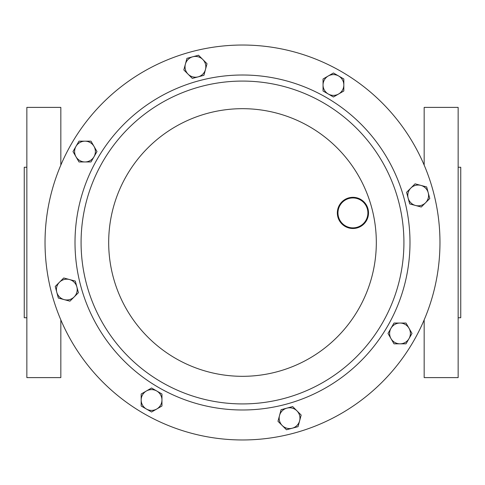 <?xml version="1.0" encoding="UTF-8"?>
<svg xmlns="http://www.w3.org/2000/svg" width="485" height="485" viewBox="0 0 485 485"><rect width="100%" height="100%" fill="white"/><g stroke="black" fill="none" stroke-linecap="round" stroke-linejoin="round"><path stroke-width="0.73" d="M26.851 167.258L24.25 167.258L24.25 317.742L26.851 317.742M60.831 165.112L60.831 107.391L26.851 107.391L26.851 377.609L60.831 377.609L60.831 319.888M200.723 86.579A161.42 161.42 0 0 1 398.421 200.723A161.42 161.42 0 0 1 284.277 398.421A161.42 161.42 0 0 1 86.579 284.277A161.42 161.42 0 0 1 200.723 86.579A161.42 161.42 0 0 1 398.421 200.723A161.42 161.42 0 0 1 284.277 398.421M191.393 51.762A197.462 197.462 0 0 1 433.238 191.393A197.462 197.462 0 0 1 293.607 433.238A197.462 197.462 0 0 1 51.762 293.607A197.462 197.462 0 0 1 191.393 51.762M353.729 227.853A14.968 14.968 0 0 0 367.872 212.109A14.968 14.968 0 0 0 352.122 197.965A14.968 14.968 0 0 0 337.984 213.715A14.968 14.968 0 0 0 353.729 227.853M352.092 197.346A15.587 15.587 0 0 1 368.491 212.078A15.587 15.587 0 0 1 353.759 228.477A15.587 15.587 0 0 1 337.36 213.746A15.587 15.587 0 0 1 352.092 197.346M412.007 333.438L406.012 323.046L394.008 323.046L388.006 333.438L394.008 343.829L406.012 343.829L412.007 333.438M391.007 328.242A10.391 10.391 0 0 1 409.007 328.242A10.391 10.391 0 0 1 400.01 343.829A10.391 10.391 0 0 1 391.007 328.242M298.057 426.661L301.167 415.069L292.679 406.588L281.088 409.692L277.984 421.283L282.221 425.527L286.465 429.771L298.057 426.661M286.884 408.14A10.391 10.391 0 0 1 299.609 420.865A10.391 10.391 0 0 1 282.221 425.527A10.391 10.391 0 0 1 286.884 408.14M151.562 412.007L161.954 406.012L161.954 394.008L151.562 388.006L141.171 394.008L141.171 406.012L151.562 412.007M156.758 391.007A10.391 10.391 0 0 1 156.758 409.007A10.391 10.391 0 0 1 141.171 400.01A10.391 10.391 0 0 1 156.758 391.007M58.339 298.057L69.931 301.167L78.412 292.679L75.308 281.088L63.717 277.984L55.229 286.465L58.339 298.057M76.86 286.884A10.391 10.391 0 0 1 64.135 299.609A10.391 10.391 0 0 1 59.473 282.221A10.391 10.391 0 0 1 76.86 286.884M72.992 151.562L78.988 161.954L90.992 161.954L96.994 151.562L90.992 141.171L78.988 141.171L72.992 151.562M93.993 156.758A10.391 10.391 0 0 1 75.993 156.758A10.391 10.391 0 0 1 84.99 141.171A10.391 10.391 0 0 1 93.993 156.758M186.943 58.339L183.833 69.931L192.321 78.412L203.912 75.308L207.016 63.717L198.535 55.229L186.943 58.339M198.116 76.86A10.391 10.391 0 0 1 185.391 64.135A10.391 10.391 0 0 1 202.779 59.473A10.391 10.391 0 0 1 198.116 76.86M333.438 72.992L323.046 78.988L323.046 90.992L333.438 96.994L343.829 90.992L343.829 78.988L333.438 72.992M328.242 93.993A10.391 10.391 0 0 1 328.242 75.993A10.391 10.391 0 0 1 343.829 84.99A10.391 10.391 0 0 1 328.242 93.993M426.661 186.943L415.069 183.833L406.588 192.321L409.692 203.912L421.283 207.016L425.527 202.779L429.771 198.535L426.661 186.943M408.14 198.116A10.391 10.391 0 0 1 420.865 185.391A10.391 10.391 0 0 1 425.527 202.779A10.391 10.391 0 0 1 408.14 198.116M458.149 167.258L460.75 167.258L460.75 317.742L458.149 317.742M424.169 319.888L424.169 377.609L458.149 377.609L458.149 107.391L424.169 107.391L424.169 165.112M285.853 404.284A167.489 167.489 0 0 1 80.716 285.853A167.489 167.489 0 0 1 199.147 80.716A167.489 167.489 0 0 1 404.284 199.147A167.489 167.489 0 0 1 285.853 404.284M207.865 113.241A133.818 133.818 0 0 1 371.759 207.865A133.818 133.818 0 0 1 277.135 371.759A133.818 133.818 0 0 1 113.241 277.135A133.818 133.818 0 0 1 207.865 113.241"/></g></svg>
